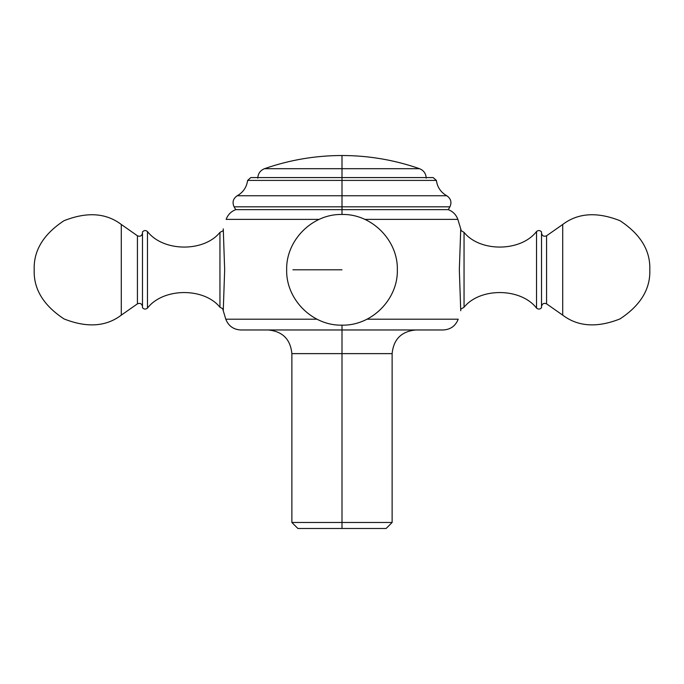 <?xml version="1.0" encoding="UTF-8"?>
<svg xmlns="http://www.w3.org/2000/svg" width="684" height="684" viewBox="0 0 684 684"><rect width="100%" height="100%" fill="white"/><g stroke="black" fill="none" stroke-linecap="round" stroke-linejoin="round"><path stroke-width="1.03" d="M342 522.465L291.871 522.465L342 522.465L342 353.628L342 522.465L392.129 522.465L342 522.465L342 528.484L297.882 528.484L342 528.484L342 522.465L291.871 522.465L342 522.465M342 353.628L291.871 353.628L392.129 353.628L291.871 353.628L342 353.628L342 329.97L240.794 329.97L342 329.97L342 325.156L342 329.97L443.206 329.97L268.461 329.97L342 329.97L342 353.628L392.129 353.628L342 353.628M257.74 329.97L267.658 329.97M317.008 319.197L225.788 319.197L317.008 319.197M226.148 219.376L319.214 219.376L226.148 219.376C227.875 214.699 231.072 211.459 235.723 209.655L234.09 206.825C232.056 202.259 233.099 198.574 237.228 195.752C243.188 192.332 246.659 187.219 247.625 180.414L250.814 177.575M364.786 219.376L457.852 219.376L364.786 219.376M458.212 319.197L366.992 319.197L458.212 319.197C455.51 325.986 450.508 329.577 443.206 329.97M298.25 329.97L342 329.97M224.668 269.812L223.258 310.75L224.668 269.812L223.258 228.875L224.668 269.812M459.332 269.812L460.742 310.75L459.332 269.812L460.742 228.875L459.332 269.812M342 528.484L386.118 528.484L342 528.484M342 206.825L342 209.655L235.723 209.655L342 209.655L342 206.825L234.09 206.825L449.91 206.825L342 206.825L342 195.752L342 206.825L449.91 206.825L342 206.825M342 195.752L237.228 195.752L446.772 195.752L237.228 195.752L342 195.752L342 180.414L247.625 180.414L436.375 180.414L342 180.414L342 195.752L446.772 195.752L342 195.752M342 177.575L251.062 177.575L432.938 177.575L342 177.575L342 180.414L247.625 180.414L342 180.414L342 177.575L251.062 177.575L342 177.575M256.825 177.575L257.8 177.575M342 209.655L448.276 209.655L342 209.655L342 214.468L342 209.655L235.723 209.655L342 209.655M240.4 219.376L241.23 219.376M257.834 219.376L261.194 219.376M444.335 219.376L447.926 219.376M342 180.414L436.375 180.414L342 180.414M121.29 224.48L121.29 315.144C106.003 326.721 86.902 327.978 63.988 318.906C43.417 305.338 33.49 288.973 34.2 269.812C33.49 250.652 43.417 234.287 63.988 220.718C86.902 211.647 106.003 212.904 121.29 224.48C106.003 212.904 86.902 211.647 63.988 220.718C43.417 234.287 33.49 250.652 34.2 269.812C33.49 288.973 43.417 305.338 63.988 318.906C86.902 327.978 106.003 326.721 121.29 315.144L121.29 224.48L137.433 235.783L137.433 303.841L121.29 315.144L137.433 303.841C140.126 302.773 141.81 303.645 142.477 306.475C141.81 303.645 140.126 302.773 137.433 303.841L137.433 235.783L121.29 224.48M142.477 231.893L142.477 307.732L142.477 231.893C144.033 230.234 145.692 230.106 147.47 231.525L147.47 308.099C145.692 309.519 144.033 309.39 142.477 307.732C144.033 309.39 145.692 309.519 147.47 308.099C163.057 287.759 203.892 287.28 219.949 307.244L219.949 232.38C203.892 252.345 163.057 251.866 147.47 231.525L147.47 308.099C163.057 287.759 203.892 287.28 219.949 307.244L223.377 309.031L219.949 307.244L219.949 232.38L223.377 230.593L219.949 232.38C203.892 252.345 163.057 251.866 147.47 231.525C145.692 230.106 144.033 230.234 142.477 231.893M142.477 233.15C141.81 235.98 140.126 236.852 137.433 235.783C140.126 236.852 141.81 235.98 142.477 233.15M342 269.812L292.906 269.812L342 269.812M562.71 315.144L562.71 224.48C577.997 212.904 597.098 211.647 620.012 220.718C640.583 234.287 650.51 250.652 649.8 269.812C650.51 288.973 640.583 305.338 620.012 318.906C597.098 327.978 577.997 326.721 562.71 315.144C577.997 326.721 597.098 327.978 620.012 318.906C640.583 305.338 650.51 288.973 649.8 269.812C650.51 250.652 640.583 234.287 620.012 220.718C597.098 211.647 577.997 212.904 562.71 224.48L562.71 315.144L546.567 303.841L546.567 235.783L562.71 224.48L546.567 235.783C543.874 236.852 542.19 235.98 541.523 233.15C542.19 235.98 543.874 236.852 546.567 235.783L546.567 303.841L562.71 315.144M541.523 307.732L541.523 231.893L541.523 307.732C539.967 309.39 538.308 309.519 536.53 308.099L536.53 231.525C538.308 230.106 539.967 230.234 541.523 231.893C539.967 230.234 538.308 230.106 536.53 231.525C520.943 251.866 480.108 252.345 464.051 232.38L464.051 307.244C480.108 287.28 520.943 287.759 536.53 308.099L536.53 231.525C520.943 251.866 480.108 252.345 464.051 232.38L461.298 230.747L464.051 232.38L464.051 307.244L461.298 308.877L464.051 307.244C480.108 287.28 520.943 287.759 536.53 308.099C538.308 309.519 539.967 309.39 541.523 307.732M541.523 306.475C542.19 303.645 543.874 302.773 546.567 303.841C543.874 302.773 542.19 303.645 541.523 306.475M342 168.692L419.506 168.692L342 168.692L342 155.516L342 168.692L264.494 168.692L342 168.692L264.494 168.692L342 168.692L342 178.148L342 168.692L419.506 168.692L342 168.692M297.882 528.484L291.871 522.465L291.871 353.628C290.461 339.264 282.577 331.372 268.205 329.97M240.794 329.97C233.492 329.577 228.49 325.986 225.788 319.197L222.702 308.877M386.118 528.484L392.129 522.465L392.129 353.628C393.539 339.264 401.423 331.372 415.795 329.97M433.186 177.575L436.375 180.414C437.341 187.219 440.812 192.332 446.772 195.752C450.901 198.574 451.944 202.259 449.91 206.825L448.276 209.655C452.928 211.459 456.125 214.699 457.852 219.376L461.298 230.747M286.656 269.812C285.886 240.272 312.408 213.699 342 214.468C371.592 213.699 398.114 240.272 397.344 269.812C398.114 299.353 371.592 325.926 342 325.156C312.408 325.926 285.886 299.353 286.656 269.812M426.217 178.148C425.978 173.582 423.738 170.427 419.506 168.692C394.411 159.936 368.573 155.55 342 155.516C315.427 155.55 289.589 159.936 264.494 168.692C260.262 170.427 258.022 173.582 257.782 178.148"/></g></svg>
